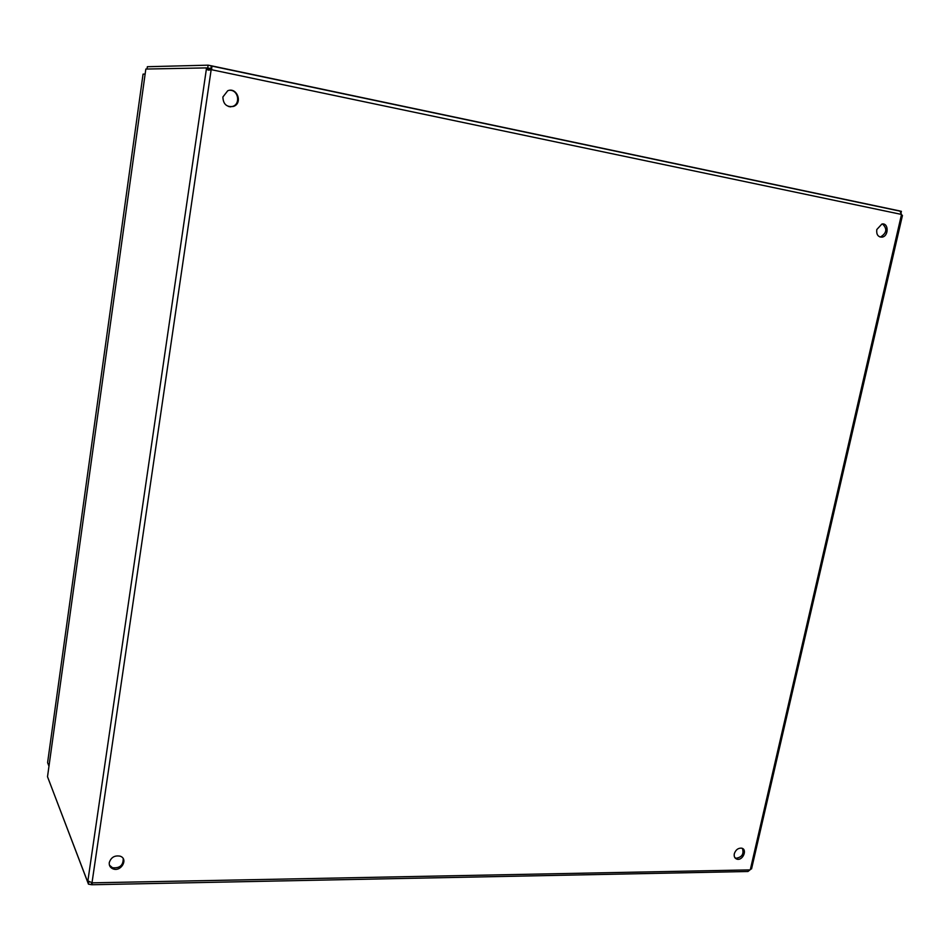 <?xml version="1.0" encoding="UTF-8"?>
<svg xmlns="http://www.w3.org/2000/svg" width="950" height="950" viewBox="0 0 950 950"><rect width="100%" height="100%" fill="white"/><g stroke="black" fill="none" stroke-linecap="round" stroke-linejoin="round"><path stroke-width="1.43" d="M47.678 762.043L143.034 74.278M48.973 766.187L47.595 762.648M143.094 74.1L145.136 74.088M230.078 106.827L232.774 106.376C240.564 103.954 238.498 90.511 230.256 90.262M879.997 236.989L880.567 236.942C886.789 233.023 887.431 228.689 882.467 223.951M109.44 865.165L112.468 867.718C119.676 868.443 123.263 865.426 123.227 858.681M735.062 857.945L735.953 858.266C741.938 857.328 744.099 854.062 742.449 848.469M92.055 882.479L211.102 70.086L210.425 70.098L211.601 69.73L206.352 69.302L87.875 880.911L92.399 882.835L91.746 884.747L88.457 884.153L88.789 881.873L90.001 881.79M222.882 97.007L227.727 90.761C237.072 86.759 243.093 103.324 233.486 106.424C226.729 107.397 223.191 104.251 222.882 97.007M876.803 229.532L881.921 224.01C888.844 222.585 888.879 236.396 881.968 237.144C878.002 237.037 876.268 234.496 876.803 229.532M109.274 862.636C111.019 857.339 114.641 855.19 120.151 856.176C128.678 858.895 121.054 872.266 112.943 868.846C110.212 867.659 109.001 865.592 109.274 862.636M734.314 853.753C735.68 849.834 738.091 847.97 741.546 848.148C747.686 849.193 742.983 860.783 737.081 859.192C734.766 858.456 733.839 856.639 734.314 853.753M210.995 68.602L207.717 67.961L208.121 65.17L211.221 65.776L210.924 69.73M209.083 70.205L206.352 69.302L206.328 67.901L209 68.471L209.012 69.861M91.746 884.747L747.982 871.494L751.652 868.502M901.752 215.033L899.947 210.983L211.47 65.823M734.623 857.256L736.939 859.156M207.717 67.961L206.672 67.984M211.221 65.776L211.909 66.096L211.601 69.73L901.253 214.379M901.194 213.786L901.871 215.056M208.121 65.17L147.357 66.714L147.024 69.029M900.184 211.078L901.396 211.328L901.051 212.812M89.573 881.636L87.554 881.671L47.512 776.72L145.825 69.053L206.328 67.901M91.604 882.312L91.295 884.45L92.482 884.426M48.319 778.822L88.457 884.153M87.875 880.911L87.554 881.671M901.443 214.795L750.334 869.582M749.989 869.891L92.399 882.835M230.553 106.863L228.38 106.436M233.486 106.424L232.774 106.376M881.968 237.144L880.567 236.942M112.943 868.846L112.468 867.718M737.081 859.192L735.953 858.266M751.557 868.882L902.441 215.496M900.363 211.221L211.909 66.096M208.739 70.169L206.376 69.362"/></g></svg>
